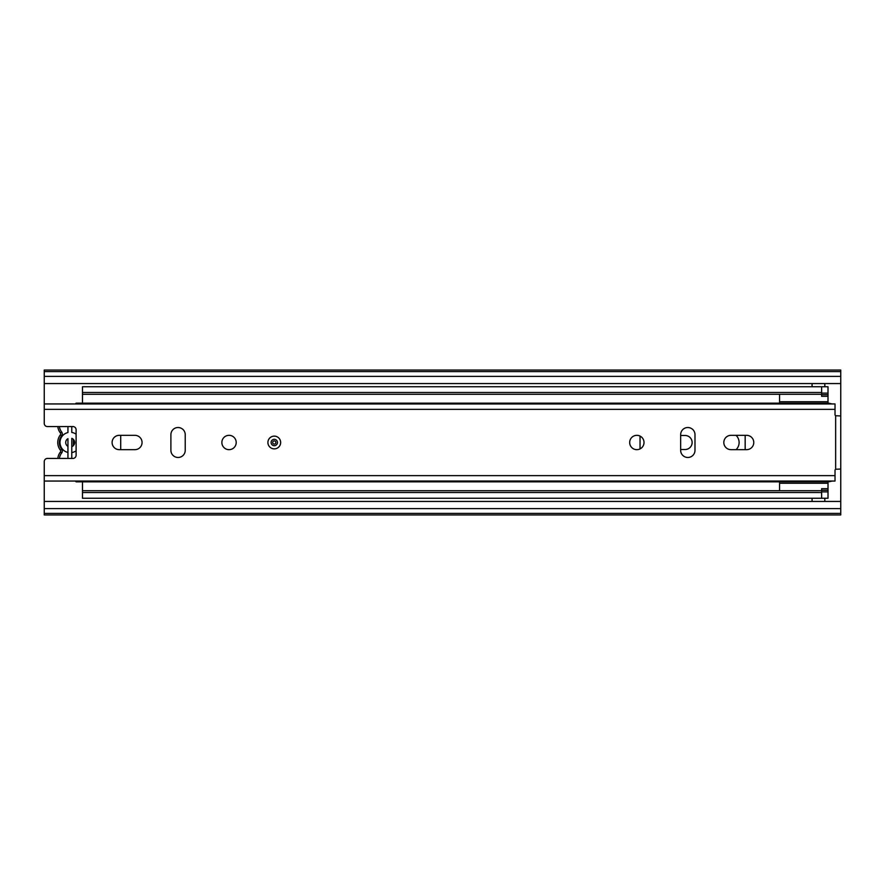 <?xml version="1.0" encoding="UTF-8"?>
<svg xmlns="http://www.w3.org/2000/svg" width="885" height="885" viewBox="0 0 885 885"><rect width="100%" height="100%" fill="white"/><g stroke="black" fill="none" stroke-linecap="round" stroke-linejoin="round"><path stroke-width="1.33" d="M680.653 449.514L685.112 449.514A7.014 7.014 0 0 0 692.125 442.5A7.014 7.014 0 0 0 685.112 435.486L680.653 435.486M736.032 449.668A9.879 9.879 0 0 0 736.032 435.331M812.076 498.255L812.076 501.441M824.82 501.441L824.82 498.255M824.82 386.745L824.82 383.559M812.076 383.559L812.076 386.745M840.75 383.559L44.25 383.559L44.25 423.384A3.186 3.186 0 0 0 47.436 426.57L72.924 426.57A3.186 3.186 0 0 1 76.11 429.756L76.11 455.244A3.186 3.186 0 0 1 72.924 458.43L47.436 458.43A3.186 3.186 0 0 0 44.25 461.616L44.25 501.441L840.75 501.441L840.75 370.052L44.25 370.052L44.25 371.611L840.75 371.611M44.25 501.441L44.25 514.948L840.75 514.948L840.75 501.441M44.25 383.559L44.25 371.611M44.25 513.388L840.75 513.388M76.11 450.797A10.2 10.2 0 0 1 71.773 452.567L71.773 446.671A4.458 4.458 0 0 0 71.773 438.329L71.773 458.43M67.946 458.43L67.946 446.361A4.458 4.458 0 0 1 67.946 438.639L67.946 452.445A10.2 10.2 0 0 1 67.946 432.555L67.946 426.57M59.704 449.182L60.368 450.122A1.593 1.593 0 0 1 60.368 452.08L61.629 453.054A3.186 3.186 0 0 0 61.629 449.149A10.83 10.83 0 0 1 61.629 435.851A3.186 3.186 0 0 0 61.629 431.946L60.368 432.92A1.593 1.593 0 0 1 60.368 434.878L59.704 435.818M57.813 458.43A12.423 12.423 0 0 1 60.368 452.08A1.593 1.593 0 0 0 60.368 450.122A12.423 12.423 0 0 1 60.368 434.878A1.593 1.593 0 0 0 60.368 432.92A12.423 12.423 0 0 1 57.813 426.57A12.423 12.423 0 0 0 60.368 432.92A1.593 1.593 0 0 1 60.7 433.893A1.593 1.593 0 0 0 60.368 432.92M71.773 426.57L71.773 432.433A10.2 10.2 0 0 1 76.11 434.203M120.714 435.331L120.714 449.668M640.032 436.084L640.032 448.916M745.17 449.668L745.17 435.331M821.634 394.279L82.482 394.279L82.482 392.475L821.634 392.475L821.634 394.71L828.006 394.71L828.006 403.151M82.482 392.475L82.482 386.745L828.006 386.745L828.006 394.71M82.482 394.279L82.482 403.151M82.482 481.849L82.482 490.721L821.634 490.721M828.006 481.849L828.006 498.255L82.482 498.255L82.482 490.721M82.482 492.525L821.634 492.525L821.634 488.697L828.006 488.697M779.574 403.151L779.574 394.279M779.574 490.721L779.574 481.849M828.006 396.303L821.634 396.303L821.634 394.71M821.634 392.475L821.634 386.745M821.634 498.255L821.634 492.525M280.656 442.5A6.372 6.372 0 0 0 274.284 436.128A6.372 6.372 0 0 0 267.912 442.5A6.372 6.372 0 0 0 274.284 448.872A6.372 6.372 0 0 0 280.656 442.5M112.107 442.5A7.168 7.168 0 0 0 119.276 449.668L134.896 449.668A7.168 7.168 0 0 0 142.065 442.5A7.168 7.168 0 0 0 134.896 435.331L119.276 435.331A7.168 7.168 0 0 0 112.107 442.5M236.207 442.5A7.168 7.168 0 0 0 229.038 435.331A7.168 7.168 0 0 0 221.869 442.5A7.168 7.168 0 0 0 229.038 449.668A7.168 7.168 0 0 0 236.207 442.5M644.014 442.5A7.168 7.168 0 0 0 636.846 435.331A7.168 7.168 0 0 0 629.678 442.5A7.168 7.168 0 0 0 636.846 449.668A7.168 7.168 0 0 0 644.014 442.5M723.819 442.5A7.168 7.168 0 0 0 730.988 449.668L746.608 449.668A7.168 7.168 0 0 0 753.777 442.5A7.168 7.168 0 0 0 746.608 435.331L730.988 435.331A7.168 7.168 0 0 0 723.819 442.5M75.435 403.947L76.11 403.151L828.648 403.151L832.165 403.947M76.11 403.151L76.11 403.947M75.435 481.053L76.11 481.849L828.648 481.849L832.165 481.053M185.23 450.31L185.23 434.69A7.168 7.168 0 0 0 178.062 427.521A7.168 7.168 0 0 0 170.893 434.69L170.893 450.31A7.168 7.168 0 0 0 178.062 457.479A7.168 7.168 0 0 0 185.23 450.31M680.653 434.69L680.653 450.31A7.168 7.168 0 0 0 687.822 457.479A7.168 7.168 0 0 0 694.99 450.31L694.99 434.69A7.168 7.168 0 0 0 687.822 427.521A7.168 7.168 0 0 0 680.653 434.69M44.25 409.368L835.02 409.368L835.02 414.623A1.272 1.272 0 0 0 835.65 415.729L840.75 415.95L840.75 469.05L835.65 469.271A1.272 1.272 0 0 0 835.02 470.377L835.02 481.053L44.25 481.053M835.02 409.368L835.02 403.947L44.25 403.947M277.47 442.5A3.186 3.186 0 0 1 274.284 445.686A3.186 3.186 0 0 1 271.098 442.5A3.186 3.186 0 0 1 274.284 439.314A3.186 3.186 0 0 1 277.47 442.5M73.366 439.38L73.366 445.62M44.25 508.609L840.75 508.609M44.25 376.39L840.75 376.39M61.629 435.851L60.368 434.878A12.423 12.423 0 0 0 60.368 450.122A1.593 1.593 0 0 1 60.7 451.107M61.629 453.054A10.83 10.83 0 0 0 59.417 458.43M59.417 426.57A10.83 10.83 0 0 0 61.629 431.946M60.368 450.122L61.629 449.149M828.006 393.117L821.634 393.117M828.006 490.29L821.634 490.29M821.634 491.883L828.006 491.883M44.25 475.632L835.02 475.632M835.65 469.271L835.65 415.729M275.877 442.5A1.593 1.593 0 0 0 274.284 440.907A1.593 1.593 0 0 0 272.691 442.5A1.593 1.593 0 0 0 274.284 444.093A1.593 1.593 0 0 0 275.877 442.5M828.006 401.724L779.574 401.724M828.006 483.276L779.574 483.276"/></g></svg>
